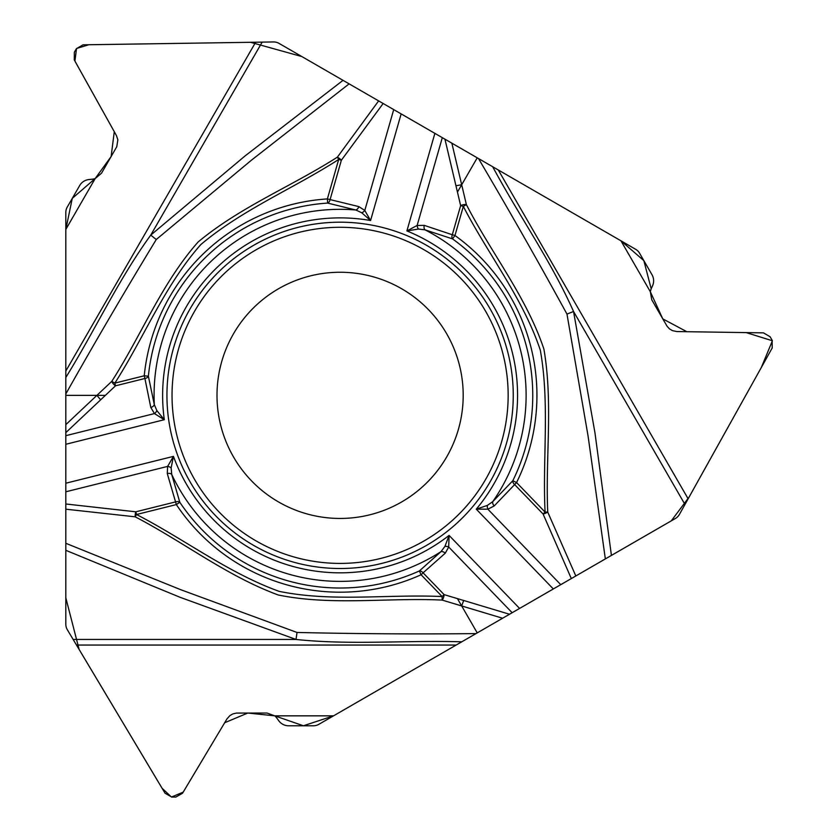 <?xml version="1.0" encoding="UTF-8"?>
<svg xmlns="http://www.w3.org/2000/svg" width="839" height="839" viewBox="0 0 839 839"><rect width="100%" height="100%" fill="white"/><g stroke="black" fill="none" stroke-linecap="round" stroke-linejoin="round"><path stroke-width="1.26" d="M475.996 633.602L318.83 724.33A10.802 10.802 0 0 1 313.44 725.777L288.585 725.777A12.092 12.092 0 0 1 278.789 720.785L276.797 718.037A12.092 12.092 0 0 0 274.752 715.845L267.001 713.035L236.441 713.077L232.969 713.853L229.886 715.604L226.95 718.929L182.514 793.264L175.844 797.05L171.754 797.05L165.084 793.264L67.351 629.753A10.802 10.802 0 0 1 65.82 624.206L65.82 543.294L180.836 589.744L297.016 632.459C356.648 633.844 416.301 634.221 475.996 633.602L477.234 632.889L457.444 598.616L444.125 594.62A4.321 1.636 106.7 0 1 442.132 600.084C387.597 597.483 331.898 605.936 278.254 594.987C226.866 576.078 183.322 541.837 135.184 516.814L65.82 509.189L65.82 597.85L79.118 649.449L162.063 788.241L171.46 797.04L183.196 792.152L224.663 722.746L247.809 713.035L274.752 715.845L303.414 725.777L333.534 715.845L575.187 576.33M65.82 503.987L135.834 511.811L175.666 501.879A4.321 2.769 -20.8 0 1 179.808 502.257L171.722 474.444L171.146 467.879A4.321 2.486 -160.8 0 0 167.622 466.411L65.82 491.79L65.82 539.508M65.82 491.79L65.82 432.63L105.389 395.358L65.82 395.358L65.82 432.63M65.82 393.921L65.82 377.477C94.859 330.629 118.299 279.744 150.737 235.119L156.285 239.493C125.284 290.441 95.122 341.924 65.82 393.921L65.82 395.358M65.82 377.477L65.82 212.456A10.802 10.802 0 0 1 67.267 207.055L79.695 185.524A12.092 12.092 0 0 1 88.913 179.546L92.29 179.189A12.092 12.092 0 0 0 95.206 178.518L101.519 173.212L116.768 146.731L117.859 139.777L116.443 135.582L74.283 59.936L74.335 52.259L76.38 48.725L82.998 44.834L273.472 41.95A10.802 10.802 0 0 1 279.041 43.397L349.118 83.858L251.364 160.239L156.285 239.493M361.756 212.781L355.788 209.991A4.321 2.779 -72.2 0 0 358.809 206.604L364.797 210.453L370.576 220.521L361.756 212.781A4.321 2.486 -40.8 0 0 364.797 210.453L393.711 109.605L301.862 56.57L250.536 42.296L88.861 44.729L76.538 48.473L74.902 61.079L114.282 131.692L111.115 156.589L95.206 178.518L72.269 198.382L65.82 229.425L65.82 508.465M393.711 109.605L477.234 157.826L457.444 192.089L460.642 205.628A4.321 1.636 -13.3 0 1 466.379 204.622C491.381 253.147 526.567 297.153 543.903 349.087C553.216 403.045 545.34 457.884 547.731 512.084L575.816 575.963L605.349 558.91L588.076 436.07L566.975 314.101C538.355 261.778 508.853 209.918 478.471 158.54L477.234 157.826M478.471 158.54L635.626 249.277A10.802 10.802 0 0 1 639.58 253.221L652.008 274.752A12.092 12.092 0 0 1 652.574 285.732L651.19 288.826A12.092 12.092 0 0 0 650.319 291.699L651.767 299.806L667.078 326.266L669.48 328.878L672.542 330.671L676.895 331.552L763.48 332.863L770.097 336.754L772.142 340.288L772.205 347.965L679.464 514.359A10.802 10.802 0 0 1 675.426 518.46L605.349 558.91M571.317 578.564L543.085 514.013A4.321 1.248 -22.9 0 0 547.731 512.084L545.077 512.084C542.487 458.241 549.881 403.748 540.316 350.167C523.096 298.495 488.256 254.626 463.317 206.394L454.969 235.507A196.84 196.84 0 0 1 516.562 482.561L545.077 512.084L543.085 514.013L514.559 484.491A4.321 2.769 -140.8 0 1 512.818 480.705L492.776 501.617L487.375 505.403A4.321 2.486 79.2 0 0 487.868 509.189L560.756 584.668L671.263 520.872L689.06 497.128L761.34 367.461L772.394 340.77L746.207 332.601L686.826 331.709L662.768 318.872L650.319 291.699L651.19 288.826L643.838 260.604L620.923 240.783L379.28 101.267M560.756 584.668L477.234 632.889M426.673 245.397A173.149 173.149 0 0 1 426.673 545.308A173.149 173.149 0 0 1 166.94 395.358A173.149 173.149 0 0 1 426.673 245.397M401.64 288.742A123.102 123.102 0 0 1 401.64 501.963A123.102 123.102 0 0 1 216.997 395.358A123.102 123.102 0 0 1 401.64 288.742M65.82 424.649L111.776 381.357C141.298 335.432 161.812 282.963 198.119 241.978C240.195 206.939 291.626 186.342 337.362 157.166L378.641 100.9L352.39 85.746M487.375 505.403L476.269 509.168A177.469 177.469 0 0 0 406.894 230.935L417.13 225.46A4.321 2.486 72.8 0 0 418.472 229.047L406.894 230.935L434.875 133.37M262.167 42.118L150.737 235.119L245.082 155.918L343.036 80.345M383.15 103.501L341.368 160.228A4.321 1.248 -142.9 0 0 337.362 157.166L338.694 159.462C293.356 188.628 242.471 209.467 200.857 244.548C164.706 285.302 144.14 337.404 114.838 383.119L115.509 385.814A4.321 1.636 -133.3 0 1 111.776 381.357L114.838 383.119L144.235 375.799A196.84 196.84 0 0 1 327.378 198.927L338.694 159.462L341.368 160.228L330.052 199.692A4.321 2.769 99.2 0 1 327.65 203.09A192.666 192.666 0 0 0 148.377 376.208L154.303 404.566A4.321 2.779 164.2 0 1 150.8 407.46L154.449 413.585A4.321 2.486 -47.2 0 0 156.872 410.628L154.303 404.566A186.027 186.027 0 0 1 355.788 209.991L327.65 203.09L327.378 198.927L358.809 206.604M65.82 229.425L95.206 178.518M401.147 113.894L370.576 220.521A177.469 177.469 0 0 0 164.308 419.71L156.872 410.628M442.31 137.659L417.13 225.46L424.251 225.366L452.294 234.742A4.321 2.769 -67.2 0 0 452.525 238.895L425.016 229.844L418.472 229.047M148.377 376.208A4.321 2.769 172.8 0 1 144.906 378.483L144.235 375.799L148.377 376.208M424.251 225.366A4.321 2.779 104.2 0 0 425.016 229.844A186.027 186.027 0 0 1 492.776 501.617A4.321 2.779 47.8 0 0 494.202 505.938L487.868 509.189L476.269 509.168L553.321 588.957M492.713 166.762C518.775 215.34 551.118 261.076 573.54 311.479L566.975 314.101M451.854 143.175L466.379 204.622L463.317 206.394L460.642 205.628L452.294 234.742L454.969 235.507L452.525 238.895A192.666 192.666 0 0 1 512.818 480.705L516.562 482.561L494.202 505.938M171.146 467.879L173.442 456.374A177.469 177.469 0 0 0 449.085 535.418L448.708 547.018A4.321 2.486 -167.2 0 0 444.932 546.388L440.968 551.653L419.374 570.95A4.321 2.769 52.8 0 1 423.087 572.827L421.084 574.757A196.84 196.84 0 0 1 176.337 504.575L136.505 514.506C184.433 539.194 227.925 572.838 279.114 591.348C332.475 602.266 387.88 594.033 442.132 596.55L444.125 594.62L423.087 572.827L445.226 553.226A4.321 2.779 -135.8 0 0 440.968 551.653A186.027 186.027 0 0 1 171.722 474.444A4.321 2.779 167.8 0 0 167.276 473.521L167.622 466.411L173.442 456.374L65.82 483.212M684.96 504.48L573.54 311.479L594.956 432.788L611.421 555.408M620.923 240.783L650.319 291.699M519.593 608.432L449.085 535.418L444.932 546.388M461.754 641.825C406.653 640.105 350.87 645.243 296.01 639.454L297.016 632.459M502.603 618.238L442.132 600.084L442.132 596.55L421.084 574.757L419.374 570.95A192.666 192.666 0 0 1 179.808 502.257L176.337 504.575L167.276 473.521M65.82 444.271L164.308 419.71L154.449 413.585L65.82 435.682M73.15 639.454L296.01 639.454L180.238 597.358L65.82 550.311M135.834 511.811A4.321 1.248 97.1 0 0 135.184 516.814L136.505 514.506L135.834 511.811M333.534 715.845L274.752 715.845M424.125 249.812A168.052 168.052 0 0 1 424.125 540.893A168.052 168.052 0 0 1 172.037 395.358A168.052 168.052 0 0 1 424.125 249.812M457.444 192.089L444.943 139.18M455.955 185.755L461.681 184.758M65.82 371.027L255.654 42.223M150.8 407.46L144.906 378.483L115.509 385.814L105.389 395.358M512.157 612.722L448.708 547.018L445.226 553.226M457.444 598.616L509.514 614.242M463.684 600.483L461.681 605.957M498.293 169.981L688.137 498.796M100.649 399.815L96.915 395.358M456.164 645.044L76.485 645.044"/></g></svg>
